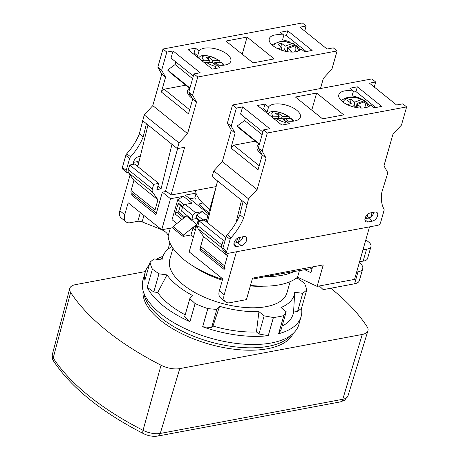 <?xml version="1.0" encoding="UTF-8"?>
<svg xmlns="http://www.w3.org/2000/svg" width="459" height="459" viewBox="0 0 459 459"><rect width="100%" height="100%" fill="white"/><g stroke="black" fill="none" stroke-linecap="round" stroke-linejoin="round"><path stroke-width="0.69" d="M161.775 229.764A11.739 5.388 -164.1 0 1 168.126 235.972A69.866 32.084 -164.1 0 0 221.691 279.083A11.739 5.388 -164.1 0 1 222.581 279.388M172.762 227.704L161.7 229.775L128.141 202.769L124.739 214.709A11.177 6.73 128.8 0 0 126.047 221.858A11.177 6.73 128.8 0 0 130.339 222.701L137.849 221.295A4.47 2.054 -164.1 0 1 142.118 221.875L160.661 229.282A11.739 5.388 -164.1 0 1 161.562 229.666M225.501 301.896A11.177 6.73 128.8 0 1 224.193 294.747L236.437 251.773L369.518 226.866L354.555 279.388L317.123 286.393L323.245 264.906L252.548 278.137L246.426 299.624L229.793 302.739A11.177 6.73 128.8 0 1 225.501 301.896L220.636 297.977A11.177 6.73 -51.2 0 1 219.327 290.828L222.724 278.888L189.171 251.882L198.013 220.848L199.045 221.68M250.482 285.395A69.866 32.084 -164.1 0 0 297.552 277.179L317.123 286.393M208.793 212.569A58.683 26.949 -164.1 0 1 199.108 203.951L201.874 203.429M195.534 199.097A58.683 26.949 -164.1 0 1 194.828 197.852L189.819 198.787M195.029 190.531A58.683 26.949 15.9 0 0 196.188 193.078L194.828 197.852M196.188 193.078L185.264 195.121L208.449 213.779M161.7 229.775L170.536 198.736L183.434 196.326L191.948 203.182L185.298 204.427L195.729 212.821L202.385 211.576L207.829 215.959M170.536 198.736L162.366 192.16L155.974 214.605L131.63 195.012L133.5 194.668M166.525 191.386L162.366 192.16M206.911 219.184L198.013 220.848M252.261 279.147L268.423 276.123A1721.445 790.524 15.9 0 1 294.167 271.516A1721.445 790.524 -164.1 0 1 304.753 269.737L310.932 272.646L312.568 266.903M359.621 261.601A1721.445 790.524 -164.1 0 1 363.149 261.137A11.177 5.135 15.9 0 0 367.561 258.503L370.964 246.563A11.177 5.135 15.9 0 0 368.531 241.945L365.84 239.782M294.167 271.516A69.866 32.084 -164.1 0 1 265.744 276.622M312.103 268.549A1721.445 790.524 15.9 0 0 304.753 269.737M176.858 223.573L172.045 219.7L177.759 199.648L183.434 196.326M177.759 199.648L184.26 204.875M181.976 219.477L175.166 213.997L178.299 203.016L182.768 206.607M173.072 226.603L183.508 235.002L196.768 224.382L186.337 215.988L173.072 226.603L172.664 228.037L183.095 236.431L191.001 234.956L192.906 228.266A1.675 1.01 -51.2 0 1 194.559 226.603L196.418 226.448M196.475 218.559L191.879 219.419L181.448 211.025L182.539 207.204A2.794 1.681 -51.2 0 1 185.298 204.427M175.166 213.997A1.675 1.01 -51.2 0 1 176.824 212.328L178.488 212.018L184.874 217.159M178.488 212.018L180.33 205.563M196.222 226.293L196.768 224.382M182.504 207.313L178.494 204.089A1.675 1.01 -51.2 0 1 178.299 203.016M195.729 212.821A2.794 1.681 128.8 0 0 192.969 215.598L191.879 219.419M183.508 235.002L183.095 236.431M199.074 220.647L196.228 218.358A1.675 1.01 -51.2 0 1 196.033 217.285L196.71 214.898L202.385 211.576M196.71 214.898L202.953 219.924M193.434 236.913L191.001 234.956M224.56 267.947L224.13 269.456L199.791 249.868L201.656 249.518M200.468 247.47L199.791 249.868M126.047 221.858L121.182 217.939A11.177 6.73 -51.2 0 1 119.874 210.79L130.075 174.977M132.06 193.509L131.63 195.012M297.552 277.179L299.417 270.626M363.023 249.662A1721.445 790.524 -164.1 0 1 366.552 249.197A11.177 5.135 15.9 0 0 370.964 246.563M359.334 262.611L359.701 262.904A13.971 6.415 -164.1 0 1 362.742 268.681A13.971 6.415 -164.1 0 1 357.997 271.848L356.632 272.101M362.742 268.681L359.34 280.615A13.971 6.415 -164.1 0 1 354.595 283.782L323.216 289.658L319.332 285.98M304.713 31.063L306.142 26.031L302.32 22.95L162.997 49.021L157.833 67.169L161.757 74.117L152.778 105.633L144.229 114.916L139.352 133.873A41.918 25.228 -51.2 0 1 126.764 153.731A2.794 1.681 128.8 0 0 125.812 155.389L122.398 167.374A2.794 1.681 128.8 0 0 122.725 169.159L126.546 172.24A2.794 1.681 128.8 0 0 127.619 172.452L128.319 172.32M139.243 160.656A5.307 3.196 -51.2 0 1 137.006 161.7L133.471 162.36M133.569 164.299A5.307 3.196 -51.2 0 1 134.642 159.657A5.307 3.196 -51.2 0 1 138.842 156.565L140.316 156.284M138.107 165.286L136.535 165.584M142.594 120.648L146.421 123.729L143.179 136.954A41.918 25.228 -51.2 0 1 130.591 156.806A2.794 1.681 128.8 0 0 129.633 158.464L126.219 170.45A2.794 1.681 128.8 0 0 126.546 172.24M177.65 148.584L165.659 190.686L171.046 195.023L216.155 186.578M146.421 123.729L177.369 148.636L184.65 147.27L171.046 195.023M171.982 144.298L161.063 188.833L156.909 189.607L158.676 183.399L153.685 184.334L152.342 189.045A5.588 3.362 128.8 0 0 152.6 192.189L157.936 199.814L155.067 209.889A3.913 2.352 128.8 0 0 155.526 212.391A3.913 2.352 128.8 0 0 156.508 212.729M144.229 114.916L179.004 142.904L177.369 148.636M139.352 133.873L143.179 136.954M320.474 88.541L323.371 78.363L331.926 69.079L337.095 50.938L197.772 77.009L192.602 95.156L196.532 102.105L187.553 133.621L179.004 142.904M152.778 105.633L187.553 133.621M161.757 74.117L165.579 77.198L161.367 92.001L188.488 113.826L192.705 99.024L196.532 102.105M162.997 49.021L166.824 52.102L173.06 50.932L200.187 72.763L193.95 73.933L197.772 77.009M193.342 76.062L171.023 58.098L173.06 50.932M189.808 88.461L170.691 73.079L167.621 70.032L175.086 64.57L175.826 61.965M161.367 92.001L164.121 89.224L185.729 85.179M166.824 52.102L161.654 70.244L165.579 77.198M306.142 26.031L299.905 27.196L327.032 49.027L333.268 47.856L337.095 50.938M219.798 67.714L216.223 64.834A16.765 7.7 15.9 0 0 230.82 61.19A16.765 7.7 15.9 0 0 227.171 54.26A16.765 7.7 15.9 0 0 211.272 48.08A16.765 7.7 15.9 0 0 199.028 51.001L195.454 48.126L187.972 49.526L212.31 69.114L219.798 67.714M304.638 51.838L301.064 48.958A16.765 7.7 -164.1 0 1 288.82 51.884A16.765 7.7 -164.1 0 1 272.921 45.699A16.765 7.7 -164.1 0 1 269.272 38.768A16.765 7.7 -164.1 0 1 283.869 35.125L280.294 32.245L287.782 30.845L312.12 50.433L304.638 51.838M274.212 58.907L247.091 37.081L225.88 41.052L253.001 62.877L274.212 58.907M215.156 68.58L216.223 64.834M195.454 48.126L194.094 52.9L192.528 53.192M194.094 52.9L197.668 55.774L199.028 51.001M197.668 55.774A16.765 7.7 15.9 0 0 197.209 56.778A16.765 7.7 15.9 0 0 197.169 56.927M189.527 88.231A16.765 7.7 15.9 0 0 187.553 90.681A16.765 7.7 15.9 0 0 191.202 97.606A16.765 7.7 15.9 0 0 192.413 98.507M201.96 60.783L203.681 60.192A11.177 3.787 -156.9 0 1 205.678 55.837A11.177 3.787 -156.9 0 1 218.805 60.439L219.614 60.668L220.154 62.654M215.466 62.82L214.072 62.797L215.116 63.635M205.42 62.654L204.261 62.636M214.072 62.797L213.751 63.549M224.233 65.132L222.581 63.061L221.588 62.676L215.569 62.579L214.795 64.392M216.057 65.407L212.483 62.527L206.464 62.43L204.743 63.026M218.811 65.184L215.569 62.579M218.805 60.439L212.787 60.336L209.149 57.409A8.382 2.84 23.1 0 0 206.062 57.364L209.7 60.29L203.681 60.192M193.95 73.933L188.781 92.075L192.705 99.024M157.833 67.169L161.654 70.244M188.781 92.075L192.602 95.156M164.121 89.224L189.647 109.764M167.621 70.032L189.94 87.996M175.086 64.57L192.596 78.667M211.857 62.516L212.787 60.336M209.7 60.29L208.77 62.464M209.149 57.409L208.38 59.222M293.789 43.944A16.765 7.7 -164.1 0 1 296.514 45.802A16.765 7.7 -164.1 0 1 299.979 50.1M283.869 35.125L282.509 39.899A16.765 7.7 -164.1 0 1 290.358 42.222M277.993 48.797L281.654 47.449L278.016 44.523A8.382 4.745 -172.3 0 1 281.482 43.249L285.119 46.175L291.878 43.685L293.513 43.714L294.173 45.011A14.487 8.193 7.7 0 1 295.292 45.768M294.173 45.011L287.409 47.501L288.344 48.252M282.302 50.473L284.437 49.687L286.789 51.58M298.815 50.811L296.571 46.181L294.661 45.923L287.902 48.413L287.46 51.695M287.902 48.413L291.54 51.339A8.382 4.745 -172.3 0 1 290.283 52.016M281.654 47.449L281.292 50.14M287.409 47.501L286.858 51.592M284.626 49.842L285.119 46.175M281.482 43.249L280.988 46.916M283.576 36.152L286.422 35.618L306.205 51.54M287.782 30.845L286.422 35.618M247.091 37.081L242.214 54.196M147.987 124.986L137.792 166.594M158.676 183.399L134.682 164.093L129.69 165.028L128.348 169.732A5.588 3.362 128.8 0 0 128.606 172.882L133.942 180.502L131.073 190.577A3.913 2.352 128.8 0 0 131.532 193.084L155.526 212.391M157.862 186.251L161.063 188.833M129.69 165.028L153.685 184.334M133.942 180.502L157.936 199.814M406.64 106.907L267.322 132.978L262.152 151.126L266.077 158.074L257.103 189.59L248.548 198.873L243.677 217.83A41.918 25.228 -51.2 0 1 231.089 237.687A2.794 1.681 128.8 0 0 230.131 239.346L226.717 251.331A2.794 1.681 128.8 0 0 227.044 253.116A2.794 1.681 128.8 0 0 228.117 253.328L377.837 225.306A2.794 1.681 -51.2 0 0 380.597 222.535L384.011 210.549A2.794 1.681 -51.2 0 0 383.948 209.08A41.918 25.228 128.8 0 1 381.888 191.965L387.872 172.802L383.942 165.854L392.921 134.338L401.47 125.055L406.64 106.907L402.818 103.826L396.576 104.996L369.455 83.165L375.691 82L371.865 78.919L232.547 104.996L227.377 123.138L231.302 130.092L222.328 161.602L213.774 170.891L212.144 176.617L217.532 180.955L207.336 222.563M372.329 221.14A5.307 3.196 128.8 0 0 377 217.268A5.307 3.196 128.8 0 0 376.948 212.465A5.307 3.196 128.8 0 0 374.911 212.069L370.338 212.924A5.307 3.196 128.8 0 0 365.668 216.797A5.307 3.196 128.8 0 0 365.72 221.599A5.307 3.196 128.8 0 0 367.757 221.995L372.329 221.14L368.502 218.059A5.307 3.196 128.8 0 0 373.873 212.265M236.752 246.512A5.307 3.196 -51.2 0 1 234.715 246.116A5.307 3.196 -51.2 0 1 234.669 241.314A5.307 3.196 -51.2 0 1 239.334 237.441L243.913 236.586A5.307 3.196 -51.2 0 1 245.949 236.982A5.307 3.196 -51.2 0 1 245.995 241.784A5.307 3.196 -51.2 0 1 241.325 245.657L236.752 246.512L233.889 244.211M364.974 218.725L368.502 218.059M206.206 221.651L215.908 187.599M236.299 242.805L237.636 238.123M239.776 237.36L238.364 242.323A5.307 3.196 -51.2 0 1 237.504 242.582L233.97 243.241M225.943 237.538L204.226 220.062L199.24 220.997L197.898 225.702A5.588 3.362 128.8 0 0 198.156 228.852L203.492 236.477L200.623 246.552A3.913 2.352 128.8 0 0 201.082 249.053L225.076 268.36A3.913 2.352 128.8 0 1 224.617 265.859L200.623 246.552M246.919 204.605L241.526 200.267L236.064 222.558M241.526 200.267L217.532 180.955M223.774 250.482L227.486 255.783L224.617 265.859M225.266 239.925L223.235 240.309L221.892 245.014A5.588 3.362 128.8 0 0 222.15 248.164L222.787 249.076M267.322 132.978L263.495 129.903L269.731 128.732L242.61 106.907L236.374 108.072L232.547 104.996M349.844 88.22L353.419 91.094A16.765 7.7 15.9 0 0 338.817 94.743A16.765 7.7 15.9 0 0 342.466 101.668A16.765 7.7 15.9 0 0 358.37 107.854A16.765 7.7 15.9 0 0 370.608 104.927L374.183 107.808L381.67 106.408L357.331 86.814L349.844 88.22M265.004 104.095L268.578 106.97A16.765 7.7 -164.1 0 1 280.816 104.05A16.765 7.7 -164.1 0 1 296.721 110.229A16.765 7.7 -164.1 0 1 300.37 117.16A16.765 7.7 -164.1 0 1 285.768 120.809L289.348 123.683L281.86 125.083L257.516 105.495L265.004 104.095L263.644 108.869L267.218 111.749A16.765 7.7 -164.1 0 0 266.759 112.748A16.765 7.7 -164.1 0 0 266.719 112.903M295.43 97.021L322.551 118.852L343.762 114.882L316.635 93.051L295.43 97.021M359.908 98.192A16.765 7.7 15.9 0 0 352.059 95.868L353.419 91.094M357.331 86.814L355.966 91.593L353.126 92.121M375.755 107.515L355.966 91.593M369.529 106.069A16.765 7.7 15.9 0 0 366.058 101.778A16.765 7.7 15.9 0 0 363.339 99.913M368.365 106.786L366.121 102.156L364.205 101.892A11.177 6.323 -172.3 0 1 363.981 107.934M357.894 104.222L356.959 103.47L356.408 107.567M354.17 105.811L354.669 102.145L361.422 99.655L363.058 99.683L363.717 100.98L356.959 103.47M363.717 100.98A14.487 8.193 -172.3 0 1 364.842 101.737M347.543 104.767L351.204 103.418L350.837 106.109M354.669 102.145L351.032 99.219A8.382 4.745 7.7 0 0 347.566 100.492L351.204 103.418M351.852 106.448L353.987 105.662L356.333 107.549M359.833 107.985A8.382 4.745 7.7 0 0 361.084 107.308L357.452 104.382L364.205 101.892M375.691 82L374.257 87.032M351.032 99.219L350.538 102.885M357.452 104.382L357.004 107.664M266.077 158.074L262.255 154.999L258.325 148.045L263.495 129.903M262.255 154.999L258.038 169.801L230.911 147.97L233.671 145.193L255.279 141.148M259.197 165.733L233.671 145.193M257.103 189.59L222.328 161.602M230.911 147.97L235.128 133.167L231.302 130.092M262.152 151.126L258.325 148.045M235.128 133.167L231.204 126.219L227.377 123.138M231.204 126.219L236.374 108.072M262.892 132.031L240.568 114.067L242.61 106.907M259.358 144.43L240.241 129.048L237.171 126.007L244.63 120.539L245.376 117.934M262.146 134.636L244.63 120.539M259.49 143.965L237.171 126.007M268.578 106.97L267.218 111.749M261.963 154.476A16.765 7.7 -164.1 0 1 260.752 153.581A16.765 7.7 -164.1 0 1 257.103 146.65A16.765 7.7 -164.1 0 1 259.077 144.206M285.768 120.809L284.7 124.555M293.783 121.101L292.131 119.03L291.138 118.646L285.119 118.548L288.355 121.153M285.607 121.377L282.027 118.497L276.008 118.399L274.293 118.996M284.666 119.61L283.622 118.766L285.016 118.789M273.811 118.606L274.97 118.623M283.622 118.766L283.301 119.518M281.407 118.491L282.337 116.311L289.164 116.643L289.704 118.623M271.51 116.758L273.231 116.161L279.25 116.259L278.32 118.439M279.25 116.259L275.612 113.333A8.382 2.84 -156.9 0 1 278.699 113.384L277.924 115.198M278.699 113.384L282.337 116.311M285.119 118.548L284.345 120.361M262.072 109.162L263.644 108.869M248.548 198.873L213.774 170.891M243.677 217.83L239.85 214.755A41.918 25.228 -51.2 0 1 227.262 234.606A2.794 1.681 128.8 0 0 226.31 236.265L222.89 248.25A2.794 1.681 128.8 0 0 223.223 250.04L227.044 253.116M243.092 201.524L239.85 214.755M242.868 236.781A5.307 3.196 -51.2 0 1 238.364 242.323M316.635 93.051L311.764 110.166M227.486 255.783L203.492 236.477M223.235 240.309L199.24 220.997M367.917 214.106L366.511 218.432M370.832 216.952L372.071 212.597M369.323 217.824L367.252 216.155M330.773 288.241A217.973 100.096 -164.1 0 1 367.068 326.653A16.765 7.7 -164.1 0 1 367.934 330.715A16.765 7.7 -164.1 0 1 362.26 334.45L179.762 368.606A16.765 7.7 -164.1 0 1 161.046 365.209A217.973 100.096 -164.1 0 1 70.634 292.446A16.765 7.7 -164.1 0 1 69.728 288.522A16.765 7.7 -164.1 0 1 75.442 284.649L145.417 271.556M143.082 290.65A78.248 35.934 15.9 0 0 160.627 320.451A78.248 35.934 -164.1 0 0 237.423 349.574A78.248 35.934 -164.1 0 0 293.203 333.412M291.448 334.898A78.248 35.934 -164.1 0 1 233.533 346.671A78.248 35.934 -164.1 0 1 161.31 318.058A78.248 35.934 -164.1 0 1 143.799 292.842M263.592 286.175A60.921 27.976 -164.1 0 1 250.327 285.928M222.357 280.185A60.921 27.976 -164.1 0 1 193.141 266.105M290.14 281.66L286.961 292.819A60.921 27.976 -164.1 0 1 244.882 307.473A60.921 27.976 -164.1 0 1 183.043 284.609A60.921 27.976 -164.1 0 1 169.784 259.438L172.963 248.279M171.867 246.609A68.466 31.441 15.9 0 0 163.748 254.384A68.466 31.441 15.9 0 0 162.033 260.001L154.023 258.91L150.059 262.135A81.042 37.213 15.9 0 0 152.388 269.163L158.963 273.816L166.973 274.907A68.466 31.441 15.9 0 0 192.602 295.533L189.808 298.643L195.098 303.537A81.042 37.213 15.9 0 0 207.824 308.62L216.786 309.423L219.58 306.314A68.466 31.441 15.9 0 0 258.939 311.661L264.154 315.855L273.409 317.53A81.042 37.213 15.9 0 0 283.805 315.58L286.198 311.736L280.983 307.536A68.466 31.441 15.9 0 0 294.712 292.257L302.722 293.341L306.687 290.122A81.042 37.213 15.9 0 0 304.351 283.088L297.782 278.435L296.233 278.223M209.746 209.235A57.008 26.18 -164.1 0 1 207.715 207.669A57.008 26.18 15.9 0 1 196.079 193.463M195.167 190.508A57.008 26.18 15.9 0 0 195.385 191.409M282.078 326.188A72.66 33.364 -164.1 0 0 293.64 310.955L297.552 311.489L301.517 308.264A81.042 37.213 -164.1 0 1 301.144 316.475L298.832 324.593A81.042 37.213 -164.1 0 1 242.851 344.084A81.042 37.213 -164.1 0 1 160.587 313.675A81.042 37.213 15.9 0 1 142.95 280.185L145.262 272.072A81.042 37.213 15.9 0 0 144.889 280.277L150.059 262.135M301.517 308.264L306.687 290.122M301.144 316.475A81.042 37.213 -164.1 0 1 278.636 333.727L283.805 315.58M268.24 335.672A81.042 37.213 -164.1 0 1 202.654 326.768L211.622 327.571L212.987 326.051A72.66 33.364 -164.1 0 0 256.438 331.955L258.991 334.003L268.24 335.672L273.409 317.53M202.654 326.768L207.824 308.62M189.808 298.643L184.638 316.785L189.928 321.679L195.098 303.537M189.928 321.679A81.042 37.213 -164.1 0 1 162.899 305.556A81.042 37.213 15.9 0 1 147.224 287.311L153.794 291.964L157.707 292.498A72.66 33.364 -164.1 0 0 185.195 314.84M278.636 333.727L281.028 329.878L286.198 311.736M162.635 256.426A81.042 37.213 15.9 0 0 156.473 259.243M149.273 264.895A81.042 37.213 15.9 0 0 145.262 272.072M147.224 287.311L152.388 269.163M293.64 310.955L294.712 292.257M256.438 331.955L258.939 311.661M219.58 306.314L212.987 326.051M166.973 274.907L157.707 292.498M297.552 311.489L302.722 293.341M211.622 327.571L216.786 309.423M258.991 334.003L264.154 315.855M168.069 249.226L169.882 242.845M153.794 291.964L158.963 273.816M183.847 217.979L176.824 212.328M196.033 227.79L194.559 226.603M182.539 207.204L192.969 215.598M195.339 230.229L192.906 228.266M196.033 217.285L199.992 220.475M224.193 294.747L219.327 290.828M124.739 214.709L119.874 210.79M137.849 221.295L140.328 212.58M142.118 221.875L143.942 215.483M168.126 235.972L170.352 228.157M221.691 279.083L221.932 278.252M363.149 261.137L366.552 249.197M268.423 276.123L268.71 275.113M357.997 271.848L354.595 283.782M133.391 163.329L134.401 164.144M137.006 161.7L138.664 163.031M126.764 153.731L130.591 156.806M125.812 155.389L129.633 158.464M122.398 167.374L126.219 170.45M221.588 62.676A11.177 3.787 -156.9 0 1 223.022 65.253M215.753 66.475A11.177 3.787 -156.9 0 1 206.464 62.43M273.719 46.307A11.177 6.323 -172.3 0 1 280.547 41.66A11.177 6.323 -172.3 0 1 291.878 43.685M294.661 45.923A11.177 6.323 -172.3 0 1 294.431 51.959M128.348 169.732L152.342 189.045M128.606 172.882L152.6 192.189M131.073 190.577L155.067 209.889M367.757 221.995L364.894 219.695M343.269 102.282A11.177 6.323 -172.3 0 1 350.097 97.635A11.177 6.323 -172.3 0 1 361.422 99.655M291.138 118.646A11.177 3.787 -156.9 0 1 292.572 121.228M285.303 122.444A11.177 3.787 -156.9 0 1 276.008 118.399M273.231 116.161A11.177 3.787 -156.9 0 1 275.228 111.807A11.177 3.787 -156.9 0 1 288.355 116.408M231.089 237.687L227.262 234.606M230.131 239.346L226.31 236.265M226.717 251.331L222.89 248.25M241.325 245.657L237.504 242.582M222.15 248.164L198.156 228.852M221.892 245.014L197.898 225.702M340.343 401.895A5.588 3.655 -100.6 0 0 342.77 399.284A15.428 7.086 -164.1 0 0 347.991 395.847L344.583 400.271L340.343 401.895L157.844 436.05C153.019 436.773 148.165 435.935 143.294 433.543C101.479 412.027 71.581 387.901 53.611 361.17A5.588 4.389 -33.1 0 1 53.192 357.997A15.428 7.086 -164.1 0 1 52.36 354.382L69.728 288.522M362.26 334.45L342.77 399.284L160.271 433.439A15.428 7.086 -164.1 0 1 143.047 430.312A216.637 99.483 -164.1 0 1 53.192 357.997L70.634 292.446M157.844 436.05A5.588 3.655 -100.6 0 0 160.271 433.439L179.762 368.606M143.294 433.543A5.588 1.956 -63 0 1 143.047 430.312L161.046 365.209M219.614 60.668L214.141 57.742L210.411 56.4L205.586 55.441L202.436 55.528L200.417 56.164L198.408 57.926M189.739 93.774L189.016 95.466M271.877 44.787L281.792 40.891L293.513 43.714M363.058 99.683L359.678 98.111L355.323 97.061L350.659 96.901L347.36 97.428L342.965 99.391L341.421 100.756M258.566 151.436L259.283 149.743M267.958 113.895L269.955 112.139L271.275 111.652L275.159 111.417L279.996 112.38L283.771 113.746L289.164 116.643M53.611 361.17C53.623 361.107 51.592 358.932 52.36 354.382M347.991 395.847L367.934 330.715M163.748 254.384L160.788 259.828"/></g></svg>
